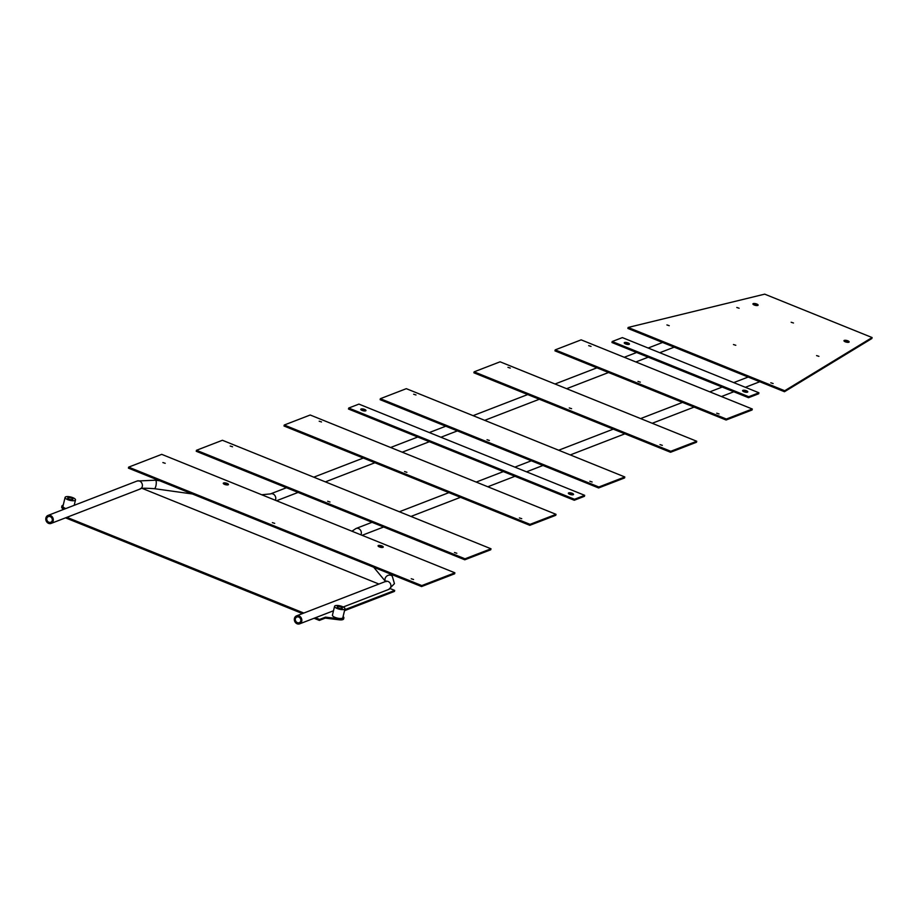 <?xml version="1.0" encoding="UTF-8"?>
<svg xmlns="http://www.w3.org/2000/svg" width="918" height="918" viewBox="0 0 918 918"><rect width="100%" height="100%" fill="white"/><g stroke="black" fill="none" stroke-linecap="round" stroke-linejoin="round"><path stroke-width="1.38" d="M52.269 520.529A3.213 2.765 -111.1 0 0 46.807 518.326A3.213 2.765 -111.1 0 0 52.269 520.529M45.9 517.959A4.28 3.683 -111.1 0 0 47.105 522.353A4.28 3.683 -111.1 0 0 51.087 523.421A4.28 3.683 -111.1 0 0 53.187 520.896A4.28 3.683 -111.1 0 0 51.97 516.513A4.28 3.683 -111.1 0 0 48 515.434A4.28 3.683 -111.1 0 0 45.9 517.959M301.724 621.325A4.28 3.683 68.9 0 1 299.624 623.85A4.28 3.683 68.9 0 1 295.642 622.771A4.28 3.683 68.9 0 1 294.437 618.388A4.28 3.683 68.9 0 1 296.537 615.863A4.28 3.683 68.9 0 1 300.507 616.93A4.28 3.683 68.9 0 1 301.724 621.325M295.344 618.755A3.213 2.765 68.9 0 1 300.806 620.958A3.213 2.765 68.9 0 1 295.344 618.755M739.128 308.23L736.787 307.484L739.128 308.23M757.798 305.442A2.674 0.861 -166.4 0 1 754.768 305.201A2.674 0.861 -166.4 0 1 752.921 303.892A2.674 0.861 -166.4 0 1 753.242 303.606A2.674 0.861 -166.4 0 1 756.271 303.847A2.674 0.861 -166.4 0 1 758.119 305.155A2.674 0.861 -166.4 0 1 757.798 305.442M773.128 383.529L770.787 382.783L773.128 383.529M735.8 345.283L733.459 344.537L735.8 345.283M818.925 356.345L816.584 355.599L818.925 356.345M848.84 342.23A2.674 0.861 -166.4 0 1 845.799 341.989A2.674 0.861 -166.4 0 1 843.963 340.681A2.674 0.861 -166.4 0 1 844.285 340.394A2.674 0.861 -166.4 0 1 847.314 340.635A2.674 0.861 -166.4 0 1 849.161 341.944A2.674 0.861 -166.4 0 1 848.84 342.23M793.485 322.998L791.144 322.252L793.485 322.998M669.245 325.683L666.904 324.938L669.245 325.683M753.311 304.512A2.674 0.861 -166.4 0 1 757.499 305.522M844.342 341.301A2.674 0.861 -166.4 0 1 848.53 342.311M872.1 337.549L871.859 338.535L784.477 391.722L627.889 328.449L628.13 327.462L764.694 294.15L872.1 337.549L784.718 390.735L628.13 327.462M784.477 391.722L784.718 390.735M747.459 392.17A2.674 0.861 -166.4 0 1 744.429 391.929A2.674 0.861 -166.4 0 1 742.593 390.62A2.674 0.861 -166.4 0 1 742.914 390.334A2.674 0.861 -166.4 0 1 745.944 390.575A2.674 0.861 -166.4 0 1 747.791 391.883A2.674 0.861 -166.4 0 1 747.459 392.17M629.117 344.353A2.674 0.861 -166.4 0 1 626.087 344.112A2.674 0.861 -166.4 0 1 624.24 342.804A2.674 0.861 -166.4 0 1 624.561 342.517A2.674 0.861 -166.4 0 1 627.591 342.758A2.674 0.861 -166.4 0 1 629.438 344.066A2.674 0.861 -166.4 0 1 629.117 344.353M624.619 343.412A2.674 0.861 -166.4 0 1 628.807 344.434M758.922 392.778L758.693 393.765L748.514 397.701L611.95 342.517L612.191 341.53L622.37 337.606L758.922 392.778L748.744 396.714L612.191 341.53M742.972 391.24A2.674 0.861 -166.4 0 1 747.16 392.25M748.514 397.701L748.744 396.714M640.316 382.152L637.976 381.418L640.316 382.152M719.046 413.949L716.706 413.203L719.046 413.949M591.031 346.396L588.69 345.65L591.031 346.396M752.301 409.015L752.06 409.99L726.104 420.019L554.954 350.86L555.195 349.884L581.151 339.855L752.301 409.015L726.345 419.033L555.195 349.884M726.104 420.019L726.345 419.033M571.604 408.694L569.263 407.948L571.604 408.694M662.326 445.356L659.985 444.61L662.326 445.356M510.282 368.084L507.941 367.338L510.282 368.084M696.739 441.26L696.498 442.246L670.542 452.276L473.895 372.811L474.136 371.836L500.092 361.807L696.739 441.26L670.783 451.289L474.136 371.836M670.542 452.276L670.783 451.289M489.363 440.456L487.022 439.722L489.363 440.456M592.144 481.996L589.804 481.25L592.144 481.996M415.992 394.969L413.651 394.224L415.992 394.969M624.814 476.958L624.573 477.945L598.616 487.963L380.121 399.686L380.362 398.699L406.318 388.67L624.814 476.958L598.857 486.988L380.362 398.699M598.616 487.963L598.857 486.988M573.222 494.722A2.674 0.861 -166.4 0 1 570.181 494.481A2.674 0.861 -166.4 0 1 568.345 493.173A2.674 0.861 -166.4 0 1 568.667 492.886A2.674 0.861 -166.4 0 1 571.696 493.127A2.674 0.861 -166.4 0 1 573.543 494.435A2.674 0.861 -166.4 0 1 573.222 494.722M365.651 410.851A2.674 0.861 -166.4 0 1 362.621 410.61A2.674 0.861 -166.4 0 1 360.774 409.302A2.674 0.861 -166.4 0 1 361.095 409.015A2.674 0.861 -166.4 0 1 364.125 409.256A2.674 0.861 -166.4 0 1 365.972 410.564A2.674 0.861 -166.4 0 1 365.651 410.851M361.153 409.921A2.674 0.861 -166.4 0 1 365.353 410.931M584.674 495.33L584.445 496.317L574.266 500.253L348.484 409.026L348.725 408.04L358.904 404.104L584.674 495.33L574.496 499.266L348.725 408.04M568.724 493.792A2.674 0.861 -166.4 0 1 572.912 494.802M574.266 500.253L574.496 499.266M406.904 472.311L404.563 471.565L406.904 472.311M521.734 518.681L519.393 517.936L521.734 518.681M321.529 421.959L319.189 421.213L321.529 421.959M556.01 514.321L555.769 515.308L529.812 525.326L284.006 426.009L284.247 425.023L310.204 415.005L556.01 514.321L530.053 524.35L284.247 425.023M529.812 525.326L530.053 524.35M329.998 502.008L327.657 501.262L329.998 502.008M456.82 553.256L454.479 552.51L456.82 553.256M232.552 446.791L230.211 446.045L232.552 446.791M490.992 548.78L490.751 549.767L464.795 559.796L196.234 451.277L196.475 450.29L222.431 440.273L490.992 548.78L465.036 558.81L196.475 450.29M464.795 559.796L465.036 558.81M274.7 523.363L272.359 522.629L274.7 523.363M413.559 579.487L411.218 578.753L413.559 579.487M382.932 547.357A2.674 0.861 -166.4 0 1 379.903 547.117A2.674 0.861 -166.4 0 1 378.055 545.808A2.674 0.861 -166.4 0 1 378.377 545.51A2.674 0.861 -166.4 0 1 381.406 545.762A2.674 0.861 -166.4 0 1 383.254 547.059A2.674 0.861 -166.4 0 1 382.932 547.357M228.157 484.819A2.674 0.861 -166.4 0 1 225.128 484.578A2.674 0.861 -166.4 0 1 223.281 483.27A2.674 0.861 -166.4 0 1 223.613 482.983A2.674 0.861 -166.4 0 1 226.643 483.224A2.674 0.861 -166.4 0 1 228.49 484.532A2.674 0.861 -166.4 0 1 228.157 484.819M165.217 463.303L162.876 462.557L165.217 463.303M223.671 483.889A2.674 0.861 -166.4 0 1 227.859 484.899M454.88 572.809L454.639 573.796L421.557 586.568L128.405 468.123L128.646 467.136L161.729 454.353L454.88 572.809L421.798 585.581L128.646 467.136M378.434 546.417A2.674 0.861 -166.4 0 1 382.622 547.438M421.557 586.568L421.798 585.581M335.219 605.708A5.347 1.71 -166.4 0 1 341.289 606.19A5.347 1.71 -166.4 0 1 344.973 608.806A5.347 1.71 -166.4 0 1 344.33 609.391A5.347 1.71 -166.4 0 1 338.272 608.898A5.347 1.71 -166.4 0 1 334.577 606.293A5.347 1.71 -166.4 0 1 335.219 605.708M344.973 608.806L342.827 617.676A5.347 1.71 -166.4 0 1 342.184 618.25A5.347 1.71 -166.4 0 1 336.126 617.768A5.347 1.71 -166.4 0 1 332.431 615.163L334.577 606.293M74.851 500.505A5.347 1.71 13.6 0 0 75.494 499.92A5.347 1.71 13.6 0 0 71.811 497.304A5.347 1.71 13.6 0 0 65.752 496.822A5.347 1.71 13.6 0 0 65.098 497.407A5.347 1.71 13.6 0 0 68.793 500.023A5.347 1.71 13.6 0 0 74.851 500.505M342.047 608.473A2.674 0.861 -166.4 0 1 339.017 608.221A2.674 0.861 -166.4 0 1 337.181 606.924A2.674 0.861 -166.4 0 1 337.503 606.626A2.674 0.861 -166.4 0 1 340.532 606.867A2.674 0.861 -166.4 0 1 342.38 608.175A2.674 0.861 -166.4 0 1 342.047 608.473M68.024 497.74A2.674 0.861 13.6 0 0 67.703 498.038A2.674 0.861 13.6 0 0 69.55 499.346A2.674 0.861 13.6 0 0 72.579 499.587A2.674 0.861 13.6 0 0 72.901 499.289A2.674 0.861 13.6 0 0 71.053 497.981A2.674 0.861 13.6 0 0 68.024 497.74M343.137 616.414L343.653 617.137A6.415 2.054 -166.4 0 1 343.871 617.929L343.63 618.916A6.415 2.054 -166.4 0 1 342.85 619.604A6.415 2.054 -166.4 0 1 339.098 619.799L325.27 618.124L319.361 620.407L314.059 618.273M343.871 617.929A6.415 2.054 -166.4 0 1 343.091 618.617A6.415 2.054 -166.4 0 1 339.339 618.812L325.5 617.137L319.59 619.42L315.425 617.745M390.368 588.668L394.694 590.423L344.755 609.701M142.347 488.456L378.916 584.043M63.904 509.295L62.137 506.805A6.415 2.054 -166.4 0 1 61.919 506.025A6.415 2.054 -166.4 0 1 63.227 505.164M303.824 613.052L66.888 517.316M65.098 497.407L62.952 506.277A5.347 1.71 13.6 0 0 65.763 508.572M302.447 613.58L65.522 517.844M63.17 509.582L61.896 507.792A6.415 2.054 -166.4 0 1 61.678 507.011L61.919 506.025M394.694 590.423L394.465 591.399L344.514 610.688M325.27 618.124L325.5 617.137M319.361 620.407L319.59 619.42M192.401 493.976L154.362 488.674C144.413 488.009 139.685 488.112 140.179 489.007A4.28 3.683 -111.1 0 0 142.279 486.494A4.28 3.683 -111.1 0 0 141.074 482.099A4.28 3.683 -111.1 0 0 137.103 481.021L48 515.434M154.362 488.674A4.28 1.205 -82.1 0 0 155.876 486.001A4.28 1.205 -82.1 0 0 155.544 480.194L159.743 480.78M386.122 581.645L386.432 581.037L385.64 581.45A4.28 3.683 68.9 0 1 389.611 582.517A4.28 3.683 68.9 0 1 390.816 586.912A4.28 3.683 68.9 0 1 388.716 589.436L343.252 606.993M385.537 581.484A4.28 3.729 -39.7 0 1 392.319 576.286L390.414 573.979M351.927 531.212L356.046 528.481A4.28 3.683 68.9 0 1 360.028 529.56A4.28 3.683 68.9 0 1 361.233 533.943A4.28 3.683 68.9 0 1 360.9 534.838M275.331 500.253A4.28 3.683 -111.1 0 0 275.652 499.369A4.28 3.683 -111.1 0 0 274.448 494.974A4.28 3.683 -111.1 0 0 270.477 493.907L261.71 494.756M339.098 619.799L339.339 618.812M61.896 507.792L62.137 506.805M388.716 589.436L394.442 583.653L392.319 576.286M140.179 489.007L51.087 523.421M333.498 610.768L299.624 623.85M385.526 581.496L373.683 567.221M362.105 535.32L383.644 527.001M410.966 516.444L460.492 497.315M487.825 486.769L514.952 476.281M526.507 471.829L542.951 465.472M570.273 454.926L624.894 433.824M652.216 423.278L694.111 407.087M721.433 396.542L733.815 391.756M745.359 387.304L759.771 381.739M674.191 347.153L659.778 352.719M648.234 357.182L635.864 361.956M608.531 372.513L566.635 388.693M539.314 399.25L484.693 420.341M457.371 430.898L440.927 437.243M429.383 441.707L402.245 452.184M374.923 462.741L325.385 481.87M298.063 492.427L276.525 500.746M662.578 342.46L648.177 348.025M636.622 352.489L624.251 357.274M596.93 367.82L555.034 383.999M527.701 394.556L473.091 415.647M445.758 426.204L429.314 432.562M417.77 437.014L390.632 447.502M363.31 458.048L313.784 477.176M286.45 487.733L270.477 493.907M356.046 528.481L372.031 522.308M399.353 511.762L448.891 492.633M476.212 482.076L503.339 471.6M514.895 467.136L531.338 460.779M558.66 450.233L613.281 429.131M640.603 418.585L682.499 402.405M709.832 391.848L722.202 387.063M733.746 382.611L748.159 377.046M385.64 581.45L296.537 615.863M137.103 481.021L155.544 480.194M75.494 499.92L74.197 505.325"/></g></svg>
